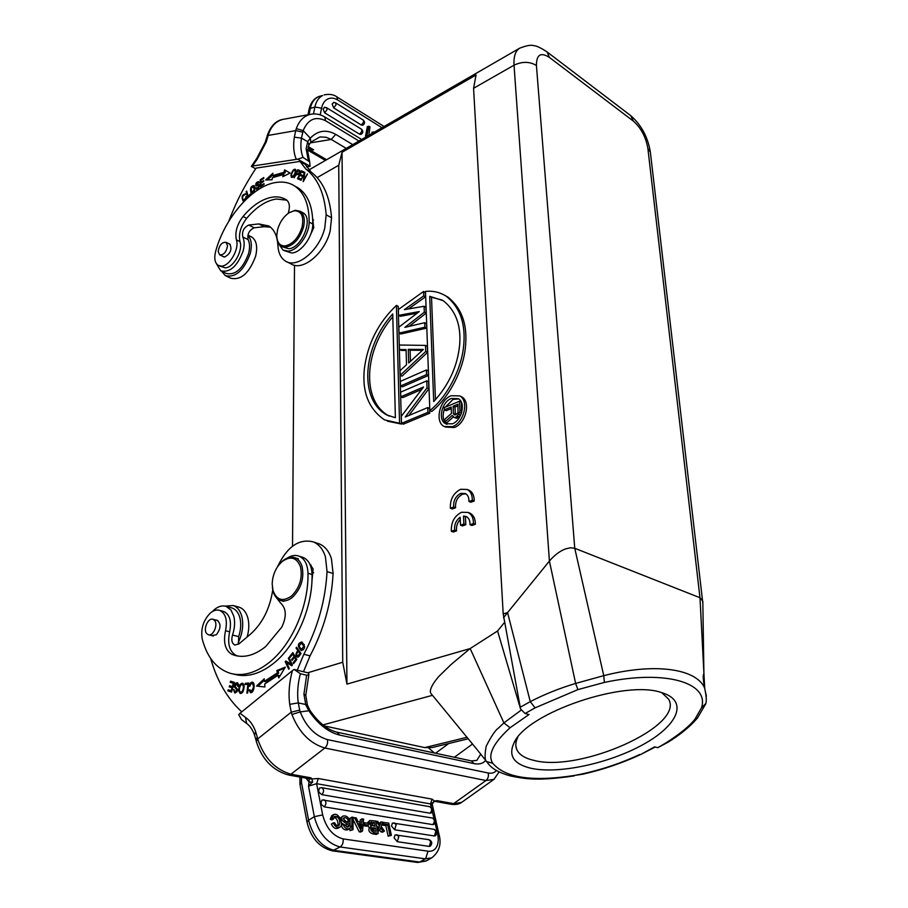 <?xml version="1.0" encoding="UTF-8"?>
<svg xmlns="http://www.w3.org/2000/svg" width="908" height="908" viewBox="0 0 908 908"><rect width="100%" height="100%" fill="white"/><g stroke="black" fill="none" stroke-linecap="round" stroke-linejoin="round"><path stroke-width="1.36" d="M342.032 152.283L346.947 684.121L342.725 662.238L338.729 165.279L342.032 152.283L476.053 74.967L473.579 88.28L503.191 613.921L520.568 709L525.119 713.518L535.096 707.854L577.897 689.615L604.388 682.419C666.143 669.23 709.942 683.02 701.453 707.911L694.938 719.204C689.649 725.991 680.137 733.8 666.415 742.619L657.778 747.67L654.589 746.853L640.617 754.537C622.366 763.015 603.139 769.564 582.902 774.183L574.741 775.409C532.44 781.97 505.12 777.929 492.772 763.276C487.369 755.115 493.135 743.277 510.058 727.751L503.906 722.893L470.174 648.55L497.573 630.992L520.568 709M706.367 696.141L704.608 688.003C696.493 668.867 655.338 662.386 603.763 675.654L575.627 683.429C559.124 688.434 544.005 694.506 530.261 701.646L507.572 612.594L503.509 617.758M535.096 707.854L530.261 701.646L520.568 707.026M577.897 689.615L575.627 683.429L549.408 561.065L507.572 612.594L503.191 613.921M604.388 682.419L603.763 675.654L574.753 548.284L699.977 597.725L647.892 148.537L650.344 152.022L702.849 603.343M308.856 169.989L519.694 48.169C515.426 50.825 513.542 56.489 514.03 65.183L549.408 561.065C554.606 555.004 560.02 550.94 565.65 548.875L570.485 547.762L574.753 548.284L536.424 65.478C529.659 61.438 522.191 61.335 514.03 65.183L473.579 88.28M702.735 601.119L699.977 597.725L703.95 673.804C702.826 674.508 703.042 679.241 704.597 687.98M657.778 747.67L667.686 742.438C680.319 734.64 690.239 726.491 697.469 718.001L697.775 717.615M521.203 710.124L503.906 722.893L498.208 728.273C495.28 730.259 491.262 736.263 486.166 746.285C484.6 755.081 484.759 760.178 486.631 761.574L488.447 763.957C492.488 769.053 499.809 773.048 510.444 775.943C526.152 779.143 538.206 781.118 574.185 775.897M346.947 684.121L470.049 648.596L451.14 664.463L439.892 675.393C434.694 680.557 427.838 690.977 431.221 693.689M510.058 727.751L529.024 714.528L525.119 713.518M661.977 692.736L662.999 693.054C688.605 701.521 677.527 725.662 643.239 744.481C609.245 763.424 558.738 774.32 531.135 768.304C513.769 764.218 508.06 755.74 514.019 742.869C526.617 712.859 625.476 679.139 661.977 692.736M504.428 622.548L497.573 630.992M445.397 427.044L454.329 427.509C465.974 423.491 471.093 401.359 461.525 396.773L460.333 396.206M426.658 328.129L424.842 327.209L399.032 333.1L400.848 333.996L426.658 328.129L426.499 323.623L424.683 322.703L404.866 327.368L424.308 312.227L424.093 306.268L425.897 307.21L426.113 313.158L424.308 312.227M409.145 326.358L426.113 313.158M408.452 308.936L425.523 296.859L425.353 292.444L423.559 291.491L398.385 309.503L398.544 315.371L400.349 316.29L417.101 313.226M427.543 352.395L425.716 351.498L400.178 375.276L402.028 376.139L427.543 352.395L427.316 346.289L425.5 345.392L399.35 345.029L399.475 349.535L401.302 350.409L406.103 350.454M400.473 386.002L402.323 386.853L428.383 375.492L428.213 370.839L426.374 369.965L400.349 381.394L400.473 386.002L426.544 374.618L426.374 369.965M408.861 415.501L428.871 388.738L428.61 381.712L426.771 380.849L400.644 392.165L400.769 396.807L402.63 397.647L421.687 389.441M400.769 396.807L423.559 386.99L401.302 416.284L401.495 423.355L403.368 424.172L429.768 413.185L429.586 408.418L427.725 407.579L405.252 417.01L427.021 387.875L426.771 380.849M401.427 424.059L398.203 306.314L396.399 305.394L399.554 423.253L401.427 424.059L387.341 421.153M447.916 297.109L446.123 296.144C439.79 292.194 432.912 290.617 425.489 291.423L429.847 410.609L431.709 411.449C448.722 397.965 462.932 370.884 465.305 348.275C467.915 325.495 462.115 308.436 447.916 297.109L444.784 295.327M450.379 508.23L452.286 508.968L455.589 507.776L453.682 507.039L450.379 508.23C450.05 499.298 453.467 492.987 460.617 489.287L467.211 489.469C470.673 491.398 472.376 494.996 472.319 500.263L468.914 501.5L470.821 502.26L474.226 501.023C474.282 495.757 472.58 492.17 469.107 490.241L468.085 489.821M455.589 507.776C455.158 501.409 457.519 496.869 462.671 494.168L465.918 493.839M451.321 531.316L453.251 532.031L456.565 530.862L454.647 530.147L451.321 531.316C450.992 522.259 454.431 515.903 461.627 512.26L468.085 512.43C471.706 514.382 473.488 518.082 473.443 523.541L470.004 524.745L471.922 525.482L475.349 524.279C475.395 518.831 473.613 515.131 469.992 513.179L468.971 512.77M456.565 530.862C456.032 526.572 457.257 522.77 460.254 519.455M466.848 516.856L465.418 516.788L465.793 524.745L462.422 525.936L460.515 525.199L460.152 517.242C455.964 520.409 454.125 524.711 454.647 530.147M468.267 738.771L432.151 747.556L424.728 747.602L324.156 725.878M292.524 546.196L294.498 265.261M661.773 692.668L668.492 699.012C685.392 725.889 579.86 772.833 533.927 760.382C524.96 758.35 519.263 754.775 516.834 749.668C515.222 746.047 515.54 741.915 517.776 737.262M451.117 395.729L459.675 395.899C469.243 400.485 464.113 422.651 452.456 426.669L444.25 426.533C434.501 422.05 439.483 399.963 451.117 395.729M451.231 398.521C441.719 401.96 437.633 420.041 445.601 423.718L452.343 423.832C461.866 420.517 466.054 402.403 458.211 398.657L451.231 398.521M447.02 424.286C443.025 421.085 442.139 416.057 444.375 409.19M445.283 407.159L453.081 399.384L458.631 398.918M457.087 418.179L454.238 417.362L456.1 418.202L458.392 417.657L461.094 414.15M461.559 412.834L461.321 402.142L459.471 401.257L444.307 407.567L444.398 409.826L451.151 407.022L451.435 413.469L444.784 419.292L444.897 421.948L446.759 422.788L453.342 416.954M444.398 409.826L446.259 410.677L451.219 408.623M454.238 417.362L452.173 415.489L444.897 421.948M461.741 411.233L459.891 410.382L459.471 401.257M461.423 413.231L459.652 412.425L456.531 416.806L458.392 417.657M459.891 410.382L459.652 412.425M460.606 415.194L458.744 414.343M459.346 416.874L457.496 416.023M455.226 417.339L456.531 416.806M455.26 414.275L453.41 413.435L453.092 406.216L457.95 404.208L458.007 412.709L455.453 414.922L454.942 407.079L453.092 406.216M453.41 413.435L453.784 414.445L455.453 414.922M454.942 407.079L458.018 405.808M454.851 414.933L453.784 414.445M399.032 333.1L398.862 327.164L419.269 311.569L398.544 315.371M425.523 296.859L423.718 295.906L423.559 291.491M423.718 295.906L404.355 309.639L424.093 306.268M424.842 327.209L424.683 322.703M399.475 349.535L406.069 349.58L406.523 364.732L400.053 370.702L400.178 375.276M425.716 351.498L425.5 345.392M423.378 349.444L408.282 349.342L408.691 362.996L423.378 349.444M410.45 361.373L410.11 350.227L422.436 350.318M410.11 350.227L408.282 349.342M428.383 375.492L426.544 374.618M428.871 388.738L427.021 387.875M429.768 413.185L427.906 412.346L427.725 407.579M401.495 423.355L427.906 412.346M399.554 423.253L384.493 419.859C368.727 408.986 362.008 392.052 364.335 369.068C367.479 343.996 378.171 322.76 396.399 305.394M392.733 313.93C362.735 346.493 358.671 399.35 386.536 414.843L395.377 417.725L392.733 313.93M389.282 416.091L388.397 415.648C361.214 400.303 364.21 349.875 392.812 316.722M446.123 296.144C460.322 307.483 466.11 324.542 463.489 347.344C461.094 369.987 446.872 397.102 429.847 410.609M433.706 401.574C449.006 384.901 457.677 365.856 459.698 344.416C461.116 325.007 455.612 310.434 443.195 300.684L429.711 296.314L433.706 401.574M435.454 399.758L431.516 297.268L429.711 296.314M431.516 297.268L442.094 300.015M474.226 501.023L472.319 500.263M468.914 501.5C469.084 497.607 467.892 494.951 465.361 493.521L460.776 493.407C455.623 496.109 453.251 500.66 453.682 507.039M475.349 524.279L473.443 523.541M465.418 516.788L463.511 516.05L463.875 524.018L465.793 524.745M470.004 524.745C470.162 520.715 468.925 517.991 466.281 516.55L463.511 516.05M463.875 524.018L460.515 525.199M377.83 831.433L379.805 830.377L378.193 830.128L379.635 826.235L377.807 827.313L376.559 825.508M375.662 821.343L377.739 821.354L380.1 824.918L381.042 821.888L382.665 822.137L381.201 826.405L384.436 831.092L382.767 830.831L380.736 827.721L379.805 830.377M379.635 826.235L376.082 821.093M378.193 830.128L377.614 830.457M377.263 828.777L377.807 827.313M379.85 830.264L380.929 831.898L382.767 830.831M380.929 831.898L382.609 832.159L384.436 831.092M379.09 823.386L381.042 821.888M360.067 822.069L360.226 819.947L362.065 818.846L363.609 819.095L362.553 830.968L361.066 830.741L359.216 831.83L353.11 819.538M362.553 830.968L360.703 832.057L359.216 831.83M397.295 841.682L394.14 837.959L394.991 835.054L396.978 834.793L398.771 836.699L397.295 841.682L429.302 846.426L430.721 841.557L428.803 839.662M430.642 845.813L429.302 846.426M394.662 829.776L391.518 826.053L392.358 823.204L394.378 822.943L396.126 824.816L394.662 829.776L434.444 835.984L435.851 831.16L433.967 829.299M435.772 835.383L434.444 835.984M324.258 806.871L321.523 804.567L320.955 803.001L321.909 800.118L324.122 799.823C326.483 801.548 326.528 803.886 324.281 806.86L432.787 824.623C434.932 821.876 434.819 819.674 432.435 818.04L432.321 818.017M434.081 824.055L432.764 824.634M321.886 794.704L319.162 792.4L318.594 790.845L319.537 788.019L321.784 787.713C324.099 789.427 324.133 791.753 321.909 794.682L430.086 813.216C432.219 810.504 432.117 808.324 429.768 806.701L429.654 806.679M431.379 812.683L430.063 813.239M382.609 822.33L388.703 823.102L391.382 835.349L388.136 836.2L385.843 825.667L381.689 825.009M350.045 824.759L350.125 818.131L353.144 817.223L352.996 829.719L349.977 830.638L350 828.3M344.711 824.782L347.174 827.131M343.19 824.362L341.34 825.474C342.52 828.993 344.631 830.434 347.673 829.798L349.523 828.698C346.481 829.333 344.37 827.88 343.19 824.362L348.411 826.972L349.012 825.803L347.31 824.021C341.737 821.207 340.262 818.573 342.906 816.11C345.222 815.509 347.162 816.292 348.74 818.449L349.773 820.968L348.4 820.9C347.503 818.38 345.971 817.348 343.814 817.79L344.268 820.707L348.445 822.875C350.726 825.066 351.09 827.006 349.523 828.698M343.258 818.778L346.504 821.831M346.913 822.024L349.773 820.968M342.906 816.11L340.125 818.301M341.487 822.943L343.814 824.396M369.704 820.594L367.127 823.147M367.581 825.701L369.386 827.767C368.081 830.548 369.25 832.591 372.859 833.885L374.709 832.806C371.088 831.501 369.931 829.458 371.224 826.689L368.954 822.092L369.76 820.548L375.594 821.014L378.239 833.351L374.709 832.806M378.239 833.351L376.4 834.418L372.859 833.885M333.883 817.189L335.268 817.745C337.401 819.572 338.275 822.239 337.867 825.747M333.213 822.943L331.352 824.055C333.134 827.755 335.347 829.152 338.003 828.232L339.864 827.131C337.209 828.039 334.984 826.643 333.213 822.943L334.609 822.716C335.869 825.315 337.333 826.257 339.002 825.531C340.455 822.183 339.819 819.22 337.106 816.633L334.621 816.258L333.713 818.834L332.101 818.108L333.508 814.624C339.524 812.002 344.053 825.735 339.864 827.131M333.508 814.624L331.67 815.736L330.251 819.22L331.863 819.958L333.713 818.834M363.223 823.477L364.471 822.727L368.183 823.318L368.557 825.122L366.719 826.212L363.03 825.633M306.064 778.156L309.026 782.049L312.658 782.004L308.527 786.203L316.62 783.672L322.658 814.907C326.21 828.141 333.02 836.143 343.088 838.901L428.065 851.193C431.981 851.67 434.864 850.16 436.725 846.687C438.462 843.089 438.712 838.549 437.463 833.079L435 822.75M431.924 804.329L434.512 801.049L432.083 799.142L318.333 778.519L311.898 778.939L310.956 777.838L309.163 778.95L311.898 778.939L312.658 782.004M432.049 803.296L434.512 801.049L437.111 800.652L434.285 801.378M309.015 781.606L309.163 778.95M437.463 833.079L438.859 833.839C441.753 843.793 439.381 851.795 431.754 857.844L425.33 858.843L340.148 846.982C327.379 843.555 318.776 833.453 314.327 816.689L308.527 786.203L309.026 782.049L312.125 782.56M431.379 807.518L430.528 803.932L432.015 805.09M432.038 803.398L438.904 834.009M496.426 770.438C494.554 772.833 491.784 773.673 488.118 772.969L327.379 739.6C315.121 735.82 306.064 726.593 300.219 711.917L291.922 714.505L291.252 712.167L257.713 738.919C263.899 757.726 274.976 769.496 290.946 774.218L288.279 774.955C272.627 770.37 261.981 759.247 256.362 741.586L257.713 738.919L257.316 737.319L255.965 739.975L256.294 741.325M257.316 737.319L255.659 731.632L254.512 734.901C252.469 729.487 249.836 725.662 246.613 723.415L245.466 717.365L240.03 713.257L292.433 670.603C289.221 682.09 288.313 693.337 289.709 704.347L291.252 712.167L299.719 710.124L298.244 702.894L289.709 704.347M299.719 710.124L300.219 711.917L308.845 710.76L305.758 704.801L303.93 694.223L305.792 695.369M294.113 669.423L300.389 673.713L306.62 675.246L308.856 674.644L308.709 673.032L294.113 669.423L292.433 670.603M308.856 674.644L305.792 695.233L307.347 704.869L298.244 702.894C297.029 693.394 297.745 683.667 300.389 673.713M246.284 723.188L241.471 719.567L238.725 714.619L240.03 713.257M448.722 743.527L435.556 753.243M485.701 760.405C483.022 763.56 479.14 764.627 474.044 763.617L339.592 735.083C328.14 732.143 317.891 724.039 308.845 710.76L309.991 710.487M339.592 735.083L337.061 732.2C327.47 729.862 318.436 722.609 309.957 710.431L307.381 704.96M353.133 818.505L354.563 817.654L356.231 817.915L358.081 821.763L361.804 822.342L362.065 818.846M361.066 830.741L354.563 817.654M361.395 828.8L361.702 823.896L358.887 823.454L361.395 828.8M359.92 825.61L361.702 823.896M382.87 822.171L383.244 823.896L381.769 824.759M385.843 825.667L387.671 824.589L383.244 823.896M387.671 824.589L389.975 835.133L388.136 836.2M391.382 835.349L389.975 835.133M352.996 829.719L349.977 830.638M351.827 829.537L351.964 817.03M347.162 826.904L349.012 825.803M348.4 820.9L346.697 821.922M371.383 822.058L370.793 822.273L371.156 825.043L375.152 826.291L374.334 822.478L370.612 822.523M375.526 828.028L376.241 831.353C372.371 830.672 371.088 829.481 372.382 827.767L375.526 828.028L373.801 829.038L372.008 828.766M371.224 826.689L369.386 827.767M370.509 823.159L372.62 823.488L374.334 822.478M373.154 825.985L372.62 823.488M374.232 831.058L373.801 829.038M332.101 818.108L330.251 819.22M364.471 822.727L364.846 824.543L363.03 825.622M368.557 825.122L364.846 824.543M299.935 653.567L300.82 653.794L299.935 653.567L297.665 655.973C296.258 655.077 296.485 653.533 298.346 651.308L299.935 653.567L298.846 655.133L299.731 655.36M241.755 711.861C227.306 698.536 216.944 680.739 210.667 658.482M212.302 611.617C216.91 606.816 221.495 605.069 226.069 606.362L231.029 610.085L233.833 616.305C235.183 622.082 234.741 628.336 232.505 635.044C231.12 640.174 231.915 643.511 234.888 645.043L238.929 643.897L250.517 634.136C262.503 623.308 269.914 608.576 272.74 589.928M277.553 566.706C287.121 546.673 299.027 538.399 313.283 541.883C318.969 544.267 323.01 549.249 325.416 556.82L327.05 571.609C325.45 600.415 317.709 627.961 303.839 654.271L297.256 670.195M296.587 647.2L296.031 648.017L297.824 650.571C295.452 653.839 295.327 656.019 297.461 657.12L298.732 656.688L301.025 653.51L296.587 647.2M301.047 650.423L301.138 650.446C305.406 649.05 305.621 646.235 301.785 641.99L301.706 641.967C297.506 643.329 297.279 646.144 301.047 650.423L301.456 650.525M288.914 657.551L288.324 658.221L291.059 664.089L285.872 660.979L285.237 661.694L288.71 669.185L289.3 668.526L286.576 662.636L291.763 665.746L292.399 665.031L288.914 657.551M264.228 678.832L256.521 686.028L264.92 687.004L264.671 684.019L278.041 675.246L278.756 677.958L285.328 667.096L276.815 670.547L277.417 672.851L264.444 681.375L264.228 678.832M292.83 652.568L289.504 656.825L289.97 657.642L292.705 654.135L294.056 656.484L291.593 659.651L292.058 660.457L294.521 657.29L295.747 659.412L293.102 662.795L293.568 663.612L296.814 659.469L292.83 652.568M311.921 581.46L313.112 568.896L309.764 563.993M238.645 690.943L240.189 693.462C242.606 693.485 243.934 690.931 244.15 685.767L242.629 683.225C240.121 683.418 238.793 685.983 238.645 690.943L239.508 691.136M248.769 682.986L245.251 683.349L245.126 684.519L247.884 684.235L246.897 693.065L247.634 692.997L248.769 682.986M238.509 686.403L238.622 684.575L237.283 682.725C235.195 682.861 234.219 684.314 234.343 687.084C236.874 689.195 237.079 690.75 234.99 691.748L233.56 689.637L234.695 692.906C237.975 691.817 238.202 689.785 235.376 686.811L236.012 683.951L236.886 683.872L237.817 686.391L238.509 686.403M234.321 682.339L230.53 681.17L230.201 682.317L233.322 683.281L232.38 686.596L229.565 685.722L229.247 686.857L232.051 687.742L231.211 690.727L228.214 689.785L227.885 690.931L231.551 692.089L234.321 682.339M249.938 686.255L250.642 684.235L252.276 683.372C254.195 686.039 253.684 688.707 250.744 691.397L249.814 689.66L249.053 690.125L250.438 692.532C253.4 694.189 255.818 683.667 252.662 682.249C251.085 681.908 249.938 683.179 249.201 686.085L249.938 686.255M303.476 671.738L310.037 655.882C323.861 629.675 331.545 602.22 333.1 573.515L331.431 558.772C329.014 551.224 324.962 546.253 319.276 543.869L317.38 543.245M238.588 644.169L238.656 636.633C240.87 629.948 241.301 623.728 239.939 617.962C238.532 612.696 235.932 609.393 232.164 608.042L231.29 607.804M310.343 565.287L311.058 565.094M434.467 753.016L428.667 747.999M298.709 651.399L297.325 648.255M297.268 648.335L296.031 648.017M298.142 657.108L297.291 655.746M297.824 650.571L299.061 650.888M300.968 653.59L298.346 651.308M297.733 655.985L299.05 656.314M298.289 655.837L299.231 656.075M301.876 650.548L299.844 648.142M300.627 642.977L302.216 642.183M304.248 644.612L301.467 643L303.862 646.36L301.388 649.379L298.982 646.11L301.467 643M301.388 649.379L303.442 649.742M289.346 658.482L288.324 658.221M286.576 662.636L292.013 665.462M285.237 661.694L286.86 661.58M286.803 662.692L286.485 662.011M291.059 664.089L292.081 664.35M257.906 686.187L264.341 680.183M277.417 672.851L278.665 673.157L265.692 681.67L264.444 681.375M276.815 670.547L278.064 670.853L278.665 673.157M278.064 670.853L284.669 668.175M278.041 675.246L279.289 675.552L279.573 676.608M290.424 657.063L289.504 656.825M293.102 662.795L294.033 663.033M295.747 659.412L296.678 659.651M294.521 657.29L295.736 657.596M291.593 659.651L292.501 659.878M294.056 656.484L295.259 656.79M292.705 654.135L293.908 654.441M240.915 693.485L240.064 692.123M241.789 684.337L243.162 683.497M243.991 684.859L242.311 684.337C243.775 685.926 243.741 688.298 242.209 691.442L240.484 692.339C239.031 690.965 239.054 688.627 240.552 685.324L242.311 684.337M240.484 692.339L242.288 692.622M246.42 684.394L246.511 683.633L248.724 683.406M246.511 683.633L245.251 683.349M247.884 684.235L248.61 684.405M238.6 684.405L238.032 684.144M235.433 692.929L234.729 691.646M233.56 689.637L234.23 689.785M235.115 691.783L236.682 692.089M237.453 689.32L235.524 686.936M236.421 683.837L237.794 682.964M227.885 690.931L229.134 691.215L229.429 690.171M231.585 691.987L229.134 691.215M231.211 690.727L231.903 690.886M232.051 687.742L230.496 687.14L230.791 686.096M229.247 686.857L230.496 687.14M232.38 686.596L233.072 686.754M233.322 683.281L234.014 683.44M230.201 682.317L231.449 682.6L231.756 681.545M234.026 683.395L231.449 682.6M251.72 683.372L253.162 682.51M251.164 692.532L250.472 691.272M249.053 690.125L249.938 690.33M250.744 691.397L252.526 691.68M253.899 683.86L252.276 683.372M287.098 558.148C291.286 555.446 295.27 554.777 299.05 556.15C304.668 558.658 307.642 564.367 307.994 573.266C308.709 605.727 292.285 643.976 269.812 662.011C256.124 672.93 242.958 676.698 230.314 673.339C216.399 668.821 207.035 657.369 202.234 638.994C200.611 628.926 203.29 620.3 210.27 613.116C213.493 610.392 216.626 609.484 219.668 610.392C225.661 613.309 227.624 620.085 225.524 630.731C223.118 642.489 225.229 650.344 231.835 654.305L234.65 655.326C244.615 658.096 254.989 655.145 265.76 646.473L281.798 627.099C286.815 616.498 286.383 608.451 280.527 602.957L275.113 596.011M211.678 635.589L216.331 634.76C220.939 628.665 221.2 623.83 217.148 620.255L216.081 620.107M237.862 656.064L235.989 655.338C229.372 651.376 227.25 643.534 229.645 631.809C231.722 621.185 229.758 614.421 223.754 611.504L223.073 611.322M233.129 673.997L234.491 674.326C247.135 677.686 260.301 673.929 273.978 663.044C296.428 645.066 312.806 606.919 312.057 574.526C311.694 565.65 308.709 559.952 303.09 557.444L301.921 557.069M214.64 620.493C218.351 624.749 213.062 636.633 208.284 634.726L206.593 633.478C202.904 629.153 208.227 617.349 212.983 619.29L214.64 620.493M225.014 606.09L233.208 605.545C237.397 607.043 240.279 610.709 241.857 616.555C243.73 624.988 242.481 633.727 238.146 642.75M247.158 636.962C249.053 630.186 249.314 623.932 247.918 618.2C246.329 612.378 243.435 608.712 239.247 607.214L238.271 606.941M281.9 561.723C290.469 555.56 296.678 557.296 300.525 566.91C302.693 578.09 299.685 587.794 291.513 596.034C282.785 602.061 276.599 600.188 272.956 590.427L272.184 583.957C272.411 577 274.545 570.769 278.597 565.253L281.9 561.723M279.846 563.743L282.467 561.087C286.78 557.489 290.969 556.4 295.032 557.807C298.369 559.158 300.718 562.075 302.08 566.535C304.362 578.305 301.195 588.52 292.592 597.192C288.415 600.597 284.374 601.675 280.47 600.426C276.883 599.076 274.42 596.023 273.07 591.278L272.366 587.328M372.235 133.374L371.928 132.273L374.096 132.296M373.608 132.579L373.404 131.864M361.361 125.043L363.654 122.171L363.245 120.06C365.118 121.99 364.971 123.704 362.803 125.225L361.361 125.043L333.679 107.893L332.112 103.989L333.928 102.377M359.613 134.214L361.906 131.342L361.498 129.22C363.382 131.149 363.234 132.874 361.044 134.395L359.613 134.214L324.644 112.796L323.055 108.869L324.905 107.235M365.561 136.007L367.343 126.621L368.818 126.212L367.048 135.598L365.561 136.007L366.582 136.631M308.039 147.618L313.646 149.82L308.164 147.13M302.727 132.125L295.713 130.627L294.34 137.165L301.456 138.118L303.159 130.582L296.292 128.641L295.713 130.627L268.155 135.44L266.657 137.483M255.67 168.786L251.346 166.402L252.424 166.062L297.688 159.184L310.082 166.266L306.552 166.902M228.827 221.223C235.83 202.473 244.933 184.767 256.124 168.105L299.992 161.42L305.27 164.439L311.172 172.089C323.032 181.203 329.831 196.434 331.556 217.772L330.194 230.825C325.019 253.275 302.421 271.878 290.878 263.808L287.019 261.867M252.424 166.062L257.202 159.229L256.851 158.276L251.346 166.402M307.687 151.091L309.685 161.896L303.045 157.39L297.688 159.184M307.733 141.693L308.947 145.019L307.687 150.807L306.132 148.776L307.733 141.693L301.456 138.118C300.332 145.655 300.866 152.079 303.045 157.39M309.685 161.896L310.082 166.266M266.634 137.596L267.781 136.824L266.237 141.954L265.181 142.374L256.851 158.276M352.747 144.633L335.733 134.373C326.301 129.186 317.823 130.446 310.298 138.152L310.831 142.102L308.947 145.019M324.712 116.95L325.597 120.753C315.564 115.883 308.084 119.164 303.159 130.582L310.298 138.152L307.71 141.659M308.289 146.687L313.646 149.82L310.491 150.319L308.686 147.425M367.695 135.996L367.048 135.598M368.818 126.212L369.976 126.927L368.92 135.281M299.992 161.42L305.871 169.07C317.709 178.184 324.474 193.438 326.165 214.821L324.78 227.908C319.559 250.426 296.95 269.131 285.418 261.061C280.833 258.122 278.325 252.901 277.893 245.398L277.507 241.358M247.827 235.41C251.437 239.224 252.242 245.273 250.233 253.582C243.821 270.652 235.512 277.996 225.286 275.612L221.563 271.208L226.149 273.399C235.331 275.544 242.799 268.95 248.554 253.627C250.006 247.918 249.848 243.253 248.111 239.621C247.192 234.06 249.223 230.121 254.195 227.794L264.194 226.705L270.448 227.148M312.749 220.19L313.521 220.008M276.895 238.305C275.419 232.55 272.729 228.453 268.847 225.99L258.825 223.924L248.837 225.036C243.866 227.375 241.823 231.324 242.731 236.909C244.468 240.529 244.604 245.217 243.151 250.937C237.363 266.316 229.894 272.933 220.723 270.811L216.524 263.831M245.841 196.752L245.739 198.273L243.48 200.01C241.914 197.831 242.357 196.071 244.808 194.732L245.273 193.881C242.039 194.698 241.301 197.025 243.06 200.872C244.978 201.236 246.125 199.703 246.499 196.276L245.841 196.752L246.533 197.115M295.883 171.419L295.395 169.319C293.636 168.877 292.149 170.84 290.912 175.221L291.4 177.355C293.261 177.616 294.748 175.641 295.883 171.419M294.158 177.741L296.087 174.642C298.993 174.631 300.185 173.212 299.651 170.386L297.699 169.773L294.158 177.741M265.647 180L272.116 179.727L272.366 177.684L283.375 174.563L282.808 176.697L290.083 173.065L284.613 169.853L283.954 172.35L272.616 175.584L272.911 173.212L265.647 180M310.706 234.298L313.725 227.738L312.67 218.624M260.358 186.81L264.035 184.438L264.012 183.609L260.993 185.561L260.937 183.189L263.661 181.43L263.638 180.613L260.925 182.372L260.88 180.238L263.774 178.365L263.763 177.548L260.21 179.841L260.358 186.81M297.461 178.717L300.128 179.841L300.582 178.91L298.391 177.991L299.731 175.301L301.706 176.141L302.16 175.21L300.185 174.381L301.388 171.964L303.499 172.849L303.964 171.918L301.377 170.84L297.461 178.717M300.571 180.068L304.362 174.257L303.204 181.645L307.494 173.905L303.703 179.727L304.85 172.35L301.002 180.317M254.319 185.89L254.013 185.607C250.914 185.958 249.882 188.297 250.903 192.632L251.232 192.927C254.308 192.53 255.33 190.181 254.319 185.89M247.657 197.49L250.574 194.664L250.392 193.983L248.088 196.207L246.715 191.111L246.102 191.702L247.657 197.49M255.625 188.013L256.192 189.17C258.644 188.728 259.62 187.162 259.109 184.494L256.351 184.994L258.156 182.485L258.496 183.132L259.098 182.599L258.621 181.623C256.283 182.111 255.386 183.541 255.931 185.913L258.689 185.448L258.44 187.309L255.625 188.013L256.907 188.399M243.707 201.054L243.004 199.488M244.763 194.709L245.523 194.312M243.48 200.01L244.683 200.645M294.884 170.171L295.77 169.773M292.092 177.491L291.922 176.515M291.888 176.493C291.252 174.972 291.763 173.053 293.397 170.738L294.918 170.193C295.565 171.533 295.077 173.428 293.42 175.868L291.888 176.493L292.966 177.094M298.471 171.033L298.755 170.375L297.699 169.773M296.768 174.835L297.12 174.052M298.755 170.375L299.89 170.681M296.507 173.7L297.779 170.852L299.175 171.306C299.209 173.394 298.323 174.188 296.507 173.7L298.437 174.54M267.406 179.92L272.695 174.994M283.954 172.35L285.01 172.94L273.683 176.175L272.616 175.584M285.668 170.477L285.01 172.94M283.375 174.563L284.431 175.153L284.215 176.004M260.21 179.841L260.902 180.227M260.925 182.372L261.618 182.758M260.993 185.561L261.697 185.947M301.377 170.84L303.896 172.055M298.584 179.194L299.016 178.331M300.389 175.584L300.809 174.733M302.046 172.248L302.443 171.442M300.185 174.381L302.103 175.335M298.391 177.991L300.525 179.035M251.891 193.098L251.403 191.838M253.411 186.401L254.422 186.015M251.652 192.076L251.13 188.353L253.548 186.469L254.127 190.124L251.652 192.076L252.889 192.723M254.91 187.332L253.548 186.469M246.102 191.702L246.999 192.19M248.088 196.207L248.667 196.514M256.862 189.261L256.692 188.592M256.601 188.24L257.724 188.853M256.669 185.97L256.623 185.141M258.224 182.519L258.996 182.122M256.351 184.994L257.656 185.607M258.371 185.391L259.45 184.982M218.953 265.749L225.241 267.86C233.458 267.769 243.231 250.472 240.007 241.687C238.384 234.151 240.597 226.364 246.647 218.34C256.215 207.058 266.123 200.611 276.338 199.011L286.871 200.203M284.034 250.563L291.797 253.014C301.24 252.662 312.931 236.602 312.783 224.049C312.761 206.706 307.971 194.709 298.414 188.058L295.134 186.242M288.177 213.391C290.185 206.911 289.618 202.416 286.463 199.896L286.44 199.885C282.479 197.365 277.916 196.423 272.763 197.081C262.548 198.693 252.64 205.163 243.06 216.479C236.999 224.526 234.786 232.323 236.398 239.871C239.599 248.667 229.815 266.01 221.597 266.112L218.295 265.431C214.799 262.968 213.925 258.235 215.684 251.232C224.9 217.364 252.855 185.232 276.656 182.372C283.523 181.43 289.584 182.667 294.839 186.083C304.384 192.723 309.163 204.731 309.163 222.097C309.288 234.673 297.586 250.778 288.142 251.153L283.001 250.041L278.915 244.241M222.766 256.362L224.685 257.021C230.598 253.57 232.289 249.246 229.769 244.036L228.907 243.741M227.533 245.682C226.376 252.118 223.754 255.182 219.645 254.842L218.181 251.471C219.339 245.024 221.972 241.982 226.081 242.334L227.533 245.682M226.217 276.055L230.689 278.188C240.915 280.572 249.223 273.263 255.613 256.249C257.781 246.863 256.533 240.472 251.857 237.113L250.892 236.625M294.305 210.769C301.49 210.928 304.078 216.342 302.08 226.989C298.516 237.839 292.864 244.15 285.135 245.92C279.755 246.011 276.963 242.527 276.758 235.478L277.598 229.588C279.812 222.051 283.705 216.41 289.277 212.654L294.305 210.769M289.277 212.654L295.27 210.247L300.242 211.292C304.146 214.243 305.224 219.577 303.465 227.306C299.719 238.736 293.772 245.376 285.634 247.226L281.037 246.25C278.472 244.581 277.065 241.619 276.827 237.363M281.957 246.715L288.562 248.735C301.683 248.486 313.839 218.499 303.136 212.858L302.194 212.358M704.699 688.23L703.95 673.804M492.772 763.276L486.631 761.574L477.687 750.337M431.175 693.735L477.097 749.611M639.834 754.457C619.143 764.116 597.441 771.108 574.741 775.409M701.453 707.911L705.391 703.904M694.938 719.204L697.469 717.99L705.073 704.994M666.415 742.619L667.789 742.369M307.699 672.783L342.725 662.238M432.48 695.324L322.919 724.913M424.728 747.602L467.041 737.273M650.446 152.953L650.344 152.022C647.903 137.176 641.377 125.054 630.776 115.668L629.8 114.919M536.435 65.478C536.435 54.582 540.782 51.904 549.465 57.465L633.319 121.07C641.037 127.903 645.894 137.063 647.892 148.537M338.729 165.279L317.13 177.605M633.319 121.07L630.776 115.668L547.036 51.904L549.465 57.465M546.06 51.166L547.036 51.904C540.657 47.727 536.253 45.672 533.836 45.706C531.475 44.651 526.765 45.468 519.694 48.169M432.083 799.142L430.528 803.932L316.62 783.672L318.333 778.519M434.081 818.868L432.299 811.377M343.088 838.901C343.53 842.238 342.668 844.849 340.5 846.755L332.237 850.841C319.321 847.425 310.911 837.902 307.029 822.273L308.572 820.196L314.327 816.689L322.658 814.907M332.407 850.864L417.566 862.452L419.644 862.044L334.348 850.41C321.568 847.005 312.976 836.926 308.572 820.196L301.501 782.48L301.467 777.327M288.472 774.989L308.3 778.553L310.956 777.838L290.946 774.218L324.848 748.022C309.946 743.504 298.97 732.336 291.922 714.505M451.004 804.261C455.521 804.908 459.085 804.261 461.707 802.343L451.004 804.261L434.853 801.355L437.111 800.652L453.603 803.637L485.962 780.54L324.848 748.022C327.186 745.82 328.038 743.005 327.379 739.6M428.065 851.193L425.67 858.628L419.644 862.044L426.544 860.773M494.44 779.019L462.217 801.968M499.162 771.902L493.907 779.393L485.962 780.54C488.186 778.587 488.901 776.068 488.118 772.969M303.93 694.223L306.62 675.246M255.659 731.632C253.264 725.197 249.87 720.441 245.466 717.365M454.386 757.272L472.546 743.992M474.044 763.617L471.445 760.915L476.791 760.427L480.741 754.173M337.061 732.2L471.218 760.87M301.501 782.48L300.003 784.625L306.995 822.08M361.441 827.097L360.794 827.472M395.809 834.963L428.916 839.673C432.163 841.239 432.605 843.43 430.233 846.245M393.187 823.113L434.081 829.322C437.27 830.877 437.701 833.033 435.375 835.803M322.919 800.005L432.435 818.04C435.579 819.595 435.999 821.729 433.695 824.464M321.67 787.69L429.768 806.701C432.866 808.245 433.286 810.367 431.016 813.057M345.46 825.122L347.31 824.021M367.15 823.159L368.954 822.092M372.008 828.663L373.597 827.721M335.268 817.745L337.106 816.633M303.839 654.271L310.037 655.882M327.05 571.609L333.1 573.515M232.505 635.044L238.656 636.633M304.634 646.564L303.862 646.36M242.992 691.624L242.209 691.442M231.835 654.305L235.989 655.338M307.994 573.266L312.057 574.526M225.524 630.731L229.645 631.809M381.996 127.733L337.674 99.982C334.155 97.848 330.807 97.542 327.64 99.04C324.542 100.697 322.51 103.739 321.557 108.165L320.218 114.873M307.699 150.07L310.491 150.319L326.619 159.717M346.243 148.39L331.272 139.446L310.173 142.908M309.049 114.567L310.298 108.415L314.883 107.031L313.498 113.92M319.934 96.191L319.514 96.316C314.792 98.03 311.716 102.059 310.298 108.415L309.038 109.516L307.982 114.76M321.557 108.165L314.883 107.031C316.098 101.435 318.674 97.599 322.601 95.522L319.514 96.316C314.293 98.03 310.808 102.388 309.072 109.38M336.777 96.816L337.674 99.982M283.841 119.209L282.944 119.379C275.726 121.207 270.788 126.552 268.155 135.44L267.781 136.824M296.292 128.641C299.175 120.696 303.908 115.918 310.525 114.294L282.944 119.379C275.85 120.56 270.55 126.133 267.031 136.098M358.978 141.035L325.597 120.753M294.34 137.165C293.023 145.882 293.67 153.259 296.269 159.297M257.202 159.229L266.237 141.954M308.323 160.421L306.132 148.776M335.733 134.373L331.272 139.446L326.131 137.278L319.991 136.926L310.831 142.102M335.483 102.752L363.121 119.981M333.44 102.388L335.608 102.831L335.994 104.953L333.679 107.893M326.449 107.609L361.361 129.14M324.406 107.258L326.574 107.689L326.971 109.845L324.644 112.796M305.871 169.07L311.172 172.089M326.165 214.821L331.556 217.772M264.194 226.705L258.825 223.924M248.837 225.036L254.195 227.794M242.731 236.909L248.111 239.621M291.491 175.539L290.912 175.221M251.777 193.098L250.903 192.632M246.647 218.34L243.06 216.479M312.783 224.049L309.163 222.097M240.007 241.687L236.398 239.871M703.893 672.612L702.826 601.709M655.247 747.023L640.605 754.537M704.631 688.071C706.674 697.344 706.821 702.974 705.085 704.971M515.914 746.376L516.834 749.668M517.14 738.079L514.019 742.869M461.525 396.773L459.675 395.899M446.543 424.138L445.601 423.718M386.536 414.843L388.397 415.648M469.107 490.241L467.211 489.469M469.992 513.179L468.085 512.43M431.754 857.844L426.079 861.034L417.725 862.464M435.102 801.31L434.115 801.469M255.908 739.714L254.49 734.867M299.958 777.055L299.958 784.41M313.283 541.883L319.276 543.869M226.069 606.362L232.164 608.042M238.134 684.167L236.886 683.872M234.65 655.326L236.897 655.894M299.05 556.15L303.09 557.444M219.668 610.392L223.754 611.504M208.568 634.794L213.459 636.043M212.983 619.29L217.852 620.584M239.247 607.214L233.208 605.545M281.435 600.71L283.761 601.38M295.032 557.807L298.278 558.84M311.932 572.199L313.691 572.744M384.084 126.518L336.97 96.94C333.656 94.466 329.366 93.785 324.111 94.909M361.656 139.48L324.928 117.075C320.331 114.272 315.53 113.341 310.525 114.294M266.634 137.585L265.204 142.295M307.699 150.115L325.416 160.421M295.94 170.772L294.918 170.193M259.518 185.902L258.689 185.448M258.825 182.837L258.156 182.485M298.414 188.058L294.839 186.083M219.929 254.978L224.094 257.009M226.081 242.334L230.235 244.4M251.857 237.113L247.907 235.104M300.242 211.292L303.136 212.858M312.602 226.671L313.827 227.329"/></g></svg>
